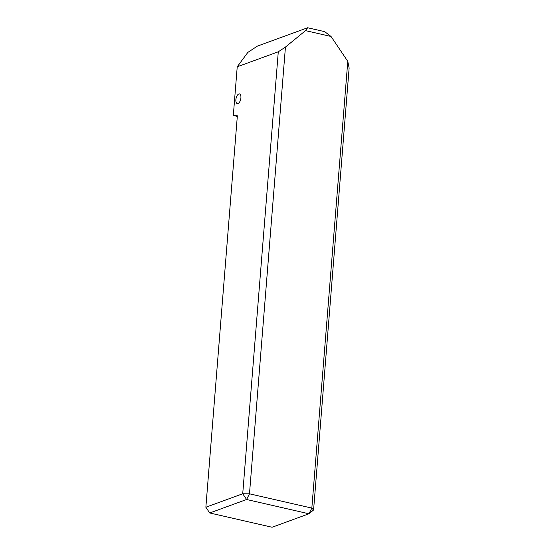 <?xml version="1.0" encoding="UTF-8"?>
<svg xmlns="http://www.w3.org/2000/svg" width="555" height="555" viewBox="0 0 555 555"><rect width="100%" height="100%" fill="white"/><g stroke="black" fill="none" stroke-linecap="round" stroke-linejoin="round"><path stroke-width="0.83" d="M240.912 97.853A4.953 2.352 -77.1 0 0 239.503 93.941A4.953 2.352 -77.1 0 0 235.882 99.685A4.953 2.352 -77.1 0 0 237.29 103.598A4.953 2.352 -77.1 0 0 240.912 97.853M305.521 30.629L285.436 47.078L249.486 493.818L311.841 508.096L347.784 61.355L331.03 36.47L305.521 30.629L307.643 27.75L257.367 46.12L247.835 52.406L237.228 66.794L278.284 51.788L242.722 493.763L205.863 507.228L237.353 115.822L233.336 115.225L237.297 116.543M347.784 61.355L349.137 68.015L313.582 509.983L311.841 508.096L308.948 513.777L246.593 499.5L209.728 512.973L272.082 527.25L308.948 513.777L313.582 509.983M237.228 66.794L233.336 115.225M307.643 27.75L324.647 31.642L331.03 36.47M278.284 51.788L285.436 47.078M205.863 507.228L209.728 512.973M246.593 499.5L249.486 493.818L242.722 493.763L246.593 499.5"/></g></svg>
